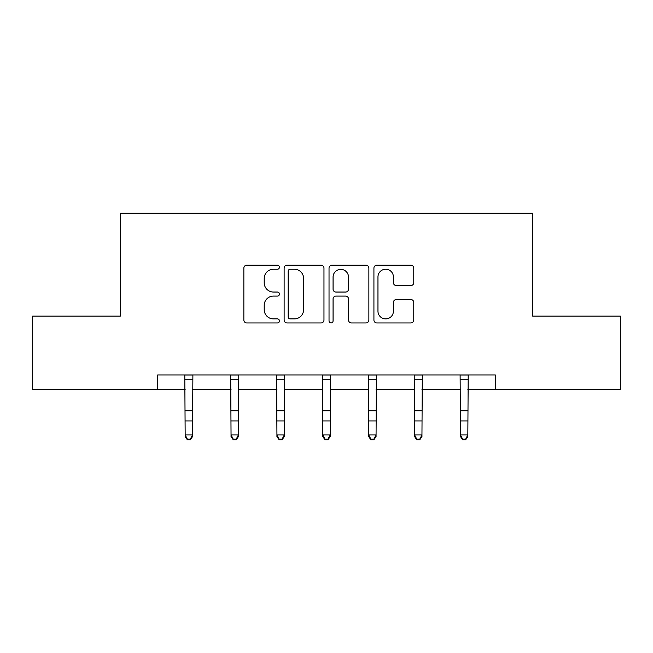 <?xml version="1.0" encoding="UTF-8"?>
<svg xmlns="http://www.w3.org/2000/svg" width="653" height="653" viewBox="0 0 653 653"><rect width="100%" height="100%" fill="white"/><g stroke="black" fill="none" stroke-linecap="round" stroke-linejoin="round"><path stroke-width="0.98" d="M279.435 267.216A2.024 2.024 0 0 0 277.419 265.191L246.744 265.191A2.89 2.89 0 0 0 243.855 268.081L243.855 320.052A2.89 2.89 0 0 0 246.744 322.941L277.419 322.941A2.024 2.024 0 0 0 279.435 320.917A2.024 2.024 0 0 0 277.419 318.893L273.444 318.893A9.24 9.24 0 0 1 264.212 309.653L264.212 305.326A9.24 9.24 0 0 1 273.444 296.087L277.419 296.087A2.024 2.024 0 0 0 279.435 294.062A2.024 2.024 0 0 0 277.419 292.046L273.444 292.046A9.24 9.24 0 0 1 264.212 282.806L264.212 278.472A9.24 9.24 0 0 1 273.444 269.232L277.419 269.232A2.024 2.024 0 0 0 279.435 267.216M410.876 285.549A2.89 2.89 0 0 0 413.765 282.659L413.765 268.081A2.89 2.89 0 0 0 410.876 265.191L376.814 265.191A2.89 2.89 0 0 0 373.924 268.081L373.924 320.052A2.89 2.89 0 0 0 376.814 322.941L410.876 322.941A2.89 2.89 0 0 0 413.765 320.052L413.765 302.437A2.89 2.89 0 0 0 410.876 299.547L396.298 299.547A2.89 2.89 0 0 0 393.408 302.437L393.408 311.171A7.722 7.722 0 0 1 385.686 318.893A7.722 7.722 0 0 1 377.965 311.171L377.965 276.962A7.722 7.722 0 0 1 385.686 269.232A7.722 7.722 0 0 1 393.408 276.962L393.408 282.659A2.89 2.89 0 0 0 396.298 285.549L410.876 285.549M157.659 389.661L32.65 389.661L32.65 316.125L120.307 316.125L120.307 213.18L532.693 213.18L532.693 316.125L620.35 316.125L620.35 389.661L495.341 389.661L495.341 374.953L157.659 374.953L157.659 389.661L185.166 389.661M323.97 268.081A2.89 2.89 0 0 0 321.088 265.191L287.018 265.191A2.89 2.89 0 0 0 284.128 268.081L284.128 320.052A2.89 2.89 0 0 0 287.018 322.941L321.088 322.941A2.89 2.89 0 0 0 323.97 320.052L323.97 268.081M331.912 265.191L365.982 265.191A2.89 2.89 0 0 1 368.872 268.081L368.872 320.052A2.89 2.89 0 0 1 365.982 322.941L351.404 322.941A2.89 2.89 0 0 1 348.514 320.052L348.514 298.976A2.89 2.89 0 0 0 345.625 296.087L335.952 296.087A2.89 2.89 0 0 0 333.071 298.976L333.071 320.917A2.024 2.024 0 0 1 331.047 322.941A2.024 2.024 0 0 1 329.03 320.917L329.03 268.081A2.89 2.89 0 0 1 331.912 265.191M192.521 389.661L231.048 389.661M238.402 389.661L276.937 389.661M284.292 389.661L322.827 389.661M330.173 389.661L368.708 389.661M376.063 389.661L414.598 389.661M421.952 389.661L460.479 389.661M467.834 389.661L495.341 389.661M290.193 269.232A2.024 2.024 0 0 0 288.169 271.256L288.169 316.876A2.024 2.024 0 0 0 290.193 318.893L294.381 318.893A9.24 9.24 0 0 0 303.621 309.653L303.621 278.472A9.24 9.24 0 0 0 294.381 269.232L290.193 269.232M348.514 277.101A7.722 7.722 0 0 0 340.793 269.379A7.722 7.722 0 0 0 333.071 277.101L333.071 289.157A2.89 2.89 0 0 0 335.952 292.046L345.625 292.046A2.89 2.89 0 0 0 348.514 289.157L348.514 277.101M184.791 374.953L185.166 434.955L192.521 434.955L192.521 436.588L190.309 439.82L190.309 439.167L187.37 439.167L187.37 439.82L190.309 439.82M190.309 439.167L192.521 434.955L192.888 374.953M187.37 439.82L185.166 436.588L185.166 434.955L187.37 439.167M230.68 374.953L231.048 434.955L238.402 434.955L238.402 436.588L236.198 439.82L236.198 439.167L233.26 439.167L233.26 439.82L236.198 439.82M236.198 439.167L238.402 434.955L238.778 374.953M233.26 439.82L231.048 436.588L231.048 434.955L233.26 439.167M276.562 374.953L276.937 434.955L284.292 434.955L284.292 436.588L282.088 439.82L282.088 439.167L279.141 439.167L279.141 439.82L282.088 439.82M282.088 439.167L284.292 434.955L284.667 374.953M279.141 439.82L276.937 436.588L276.937 434.955L279.141 439.167M322.451 374.953L322.827 434.955L330.173 434.955L330.173 436.588L327.969 439.82L327.969 439.167L325.031 439.167L325.031 439.82L327.969 439.82M327.969 439.167L330.173 434.955L330.549 374.953M325.031 439.82L322.827 436.588L322.827 434.955L325.031 439.167M368.333 374.953L368.708 434.955L376.063 434.955L376.063 436.588L373.859 439.82L373.859 439.167L370.912 439.167L370.912 439.82L373.859 439.82M373.859 439.167L376.063 434.955L376.438 374.953M370.912 439.82L368.708 436.588L368.708 434.955L370.912 439.167M414.222 374.953L414.598 434.955L421.952 434.955L421.952 436.588L419.74 439.82L419.74 439.167L416.802 439.167L416.802 439.82L419.74 439.82M419.74 439.167L421.952 434.955L422.32 374.953M416.802 439.82L414.598 436.588L414.598 434.955L416.802 439.167M460.112 374.953L460.479 434.955L467.834 434.955L467.834 436.588L465.63 439.82L465.63 439.167L462.691 439.167L462.691 439.82L465.63 439.82M465.63 439.167L467.834 434.955L468.209 374.953M462.691 439.82L460.479 436.588L460.479 434.955L462.691 439.167M192.864 375.018L184.815 375.018M192.521 410.843L185.166 410.843M192.521 420.932L185.166 420.932M192.521 379.793L185.166 379.793M238.753 375.018L230.705 375.018M238.402 410.843L231.048 410.843M238.402 420.932L231.048 420.932M238.402 379.793L231.048 379.793M284.643 375.018L276.586 375.018M284.292 410.843L276.937 410.843M284.292 420.932L276.937 420.932M284.292 379.793L276.937 379.793M330.524 375.018L322.476 375.018M330.173 410.843L322.827 410.843M330.173 420.932L322.827 420.932M330.173 379.793L322.827 379.793M376.414 375.018L368.357 375.018M376.063 410.843L368.708 410.843M376.063 420.932L368.708 420.932M376.063 379.793L368.708 379.793M422.295 375.018L414.247 375.018M421.952 410.843L414.598 410.843M421.952 420.932L414.598 420.932M421.952 379.793L414.598 379.793M468.185 375.018L460.136 375.018M467.834 410.843L460.479 410.843M467.834 420.932L460.479 420.932M467.834 379.793L460.479 379.793"/></g></svg>

